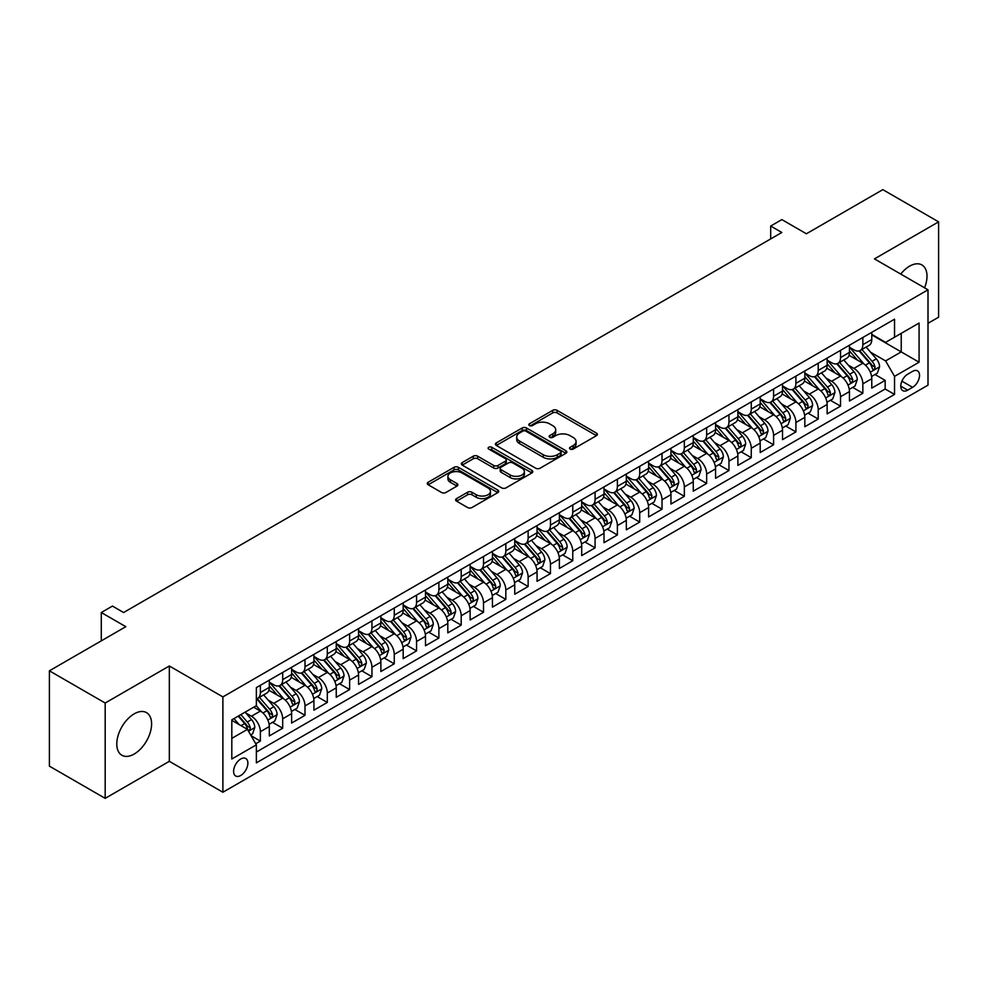 <?xml version="1.0" encoding="UTF-8"?>
<svg xmlns="http://www.w3.org/2000/svg" width="988" height="988" viewBox="0 0 988 988"><rect width="100%" height="100%" fill="white"/><g stroke="black" fill="none" stroke-linecap="round" stroke-linejoin="round"><path stroke-width="1.48" d="M570.15 449.071A2.174 1.247 0 0 0 573.213 449.071L596.493 435.646A3.1 1.791 0 0 0 597.394 434.374A3.1 1.791 0 0 0 596.493 433.115L557.071 410.353A3.1 1.791 0 0 0 552.687 410.353L529.42 423.79A2.174 1.247 0 0 0 528.778 424.667A2.174 1.247 0 0 0 529.42 425.556A2.174 1.247 0 0 0 532.483 425.556L535.496 423.815A9.917 5.718 0 0 1 549.513 423.815L552.798 425.717A9.917 5.718 0 0 1 555.701 429.755A9.917 5.718 0 0 1 552.798 433.806L549.785 435.547A2.174 1.247 0 0 0 549.143 436.437A2.174 1.247 0 0 0 549.785 437.314A2.174 1.247 0 0 0 552.848 437.314L555.861 435.572A9.917 5.718 0 0 1 569.878 435.572L573.164 437.474A9.917 5.718 0 0 1 576.066 441.525A9.917 5.718 0 0 1 573.164 445.563L570.15 447.305A2.174 1.247 0 0 0 569.52 448.194A2.174 1.247 0 0 0 570.15 449.071L570.15 447.305M134.195 754.042A24.614 14.215 120 0 0 150.275 732.343A24.614 14.215 120 0 0 146.496 712.62A24.614 14.215 120 0 0 134.195 713.842A24.614 14.215 120 0 0 118.115 735.529A24.614 14.215 120 0 0 121.882 755.252A24.614 14.215 120 0 0 134.195 754.042M924.583 287.829A24.614 14.215 120 0 0 921.903 264.945A24.614 14.215 120 0 0 909.59 266.167A24.614 14.215 120 0 0 900.747 274.071M240.739 775.481A10.102 5.829 120 0 0 247.333 766.589A10.102 5.829 120 0 0 245.79 758.5A10.102 5.829 120 0 0 240.739 758.994A10.102 5.829 120 0 0 234.144 767.898A10.102 5.829 120 0 0 235.687 775.988A10.102 5.829 120 0 0 240.739 775.481M456.53 498.619A3.1 1.791 0 0 0 455.629 499.879A3.1 1.791 0 0 0 456.53 501.138L467.596 507.523A3.1 1.791 0 0 0 471.98 507.523L497.816 492.604A3.1 1.791 0 0 0 498.73 491.345A3.1 1.791 0 0 0 497.816 490.073L458.395 467.312A3.1 1.791 0 0 0 454.011 467.312L428.175 482.243A3.1 1.791 0 0 0 427.261 483.503A3.1 1.791 0 0 0 428.175 484.762L441.525 492.481A3.1 1.791 0 0 0 445.909 492.481L456.975 486.096A3.1 1.791 0 0 0 457.876 484.836A3.1 1.791 0 0 0 456.975 483.564L450.343 479.736A8.287 4.779 0 0 1 447.922 476.364A8.287 4.779 0 0 1 453.035 471.943A8.287 4.779 0 0 1 462.063 472.98L488.023 487.961A8.287 4.779 0 0 1 490.443 491.345A8.287 4.779 0 0 1 485.33 495.766A8.287 4.779 0 0 1 476.302 494.729L471.98 492.234A3.1 1.791 0 0 0 467.596 492.234L456.53 498.619L456.53 501.138M928.004 323.311L938.6 317.185L938.6 221.855L882.815 189.647L806.393 233.773L781.841 219.595L770.689 226.042L781.841 232.476L123.599 612.523L112.434 606.076L101.282 612.523L101.282 640.866M105.185 703.024L105.185 798.353L169.331 761.316L169.331 665.986L105.185 703.024L49.4 670.815L125.822 626.688L101.282 612.523M169.331 665.986L222.893 696.898L928.004 289.805L928.004 385.147L222.893 792.24L222.893 696.898M938.6 221.855L874.454 258.893L928.004 289.805M535.706 468.201A3.1 1.791 0 0 0 540.09 468.201L565.939 453.282A3.1 1.791 0 0 0 566.84 452.01A3.1 1.791 0 0 0 565.939 450.75L526.518 427.989A3.1 1.791 0 0 0 522.133 427.989L496.285 442.908A3.1 1.791 0 0 0 495.383 444.18A3.1 1.791 0 0 0 496.285 445.44L535.706 468.201M489.591 449.54A2.174 1.247 0 0 1 491.802 449.849L531.84 472.968L506.029 487.862A3.1 1.791 0 0 1 501.657 487.862L462.223 465.101L462.223 462.569A3.1 1.791 0 0 0 461.322 463.841A3.1 1.791 0 0 0 462.223 465.101M462.223 462.569L473.289 456.184A3.1 1.791 0 0 1 477.673 456.184L493.654 465.422A3.1 1.791 0 0 0 498.038 465.422L505.374 461.186A3.1 1.791 0 0 0 506.288 459.914A3.1 1.791 0 0 0 505.374 458.654L488.727 449.046A2.174 1.247 0 0 1 488.097 448.157A2.174 1.247 0 0 1 489.431 447.008A2.174 1.247 0 0 1 491.802 447.28L531.877 470.411A3.1 1.791 0 0 1 532.791 471.684A3.1 1.791 0 0 1 531.877 472.943L531.877 470.411M105.185 798.353L49.4 766.145L49.4 670.815M255.744 743.766L260.375 741.086L251.113 735.739M245.851 712.99L251.446 716.226A12.622 7.287 60 0 1 260.375 731.688L269.304 726.538L269.304 735.937L282.692 728.205L272.54 722.351M268.156 700.109L273.762 703.345A12.622 7.287 60 0 1 282.692 718.807L291.621 713.645L291.621 723.055L305.008 715.324L294.856 709.458M290.472 687.228L296.079 690.464A12.622 7.287 60 0 1 305.008 705.926L313.925 700.764L313.925 710.174L327.312 702.443L317.16 696.577M312.788 674.347L318.395 677.583A12.622 7.287 60 0 1 327.312 693.033L336.241 687.883L336.241 697.293L349.629 689.562L339.477 683.696M335.105 661.466L340.699 664.702A12.622 7.287 60 0 1 349.629 680.152L358.558 675.002L358.558 684.412L371.945 676.681L361.793 670.815M357.421 648.573L363.016 651.808A12.622 7.287 60 0 1 371.945 667.27L380.874 662.121L380.874 671.519L394.261 663.8L384.11 657.934M379.725 635.692L385.332 638.927A12.622 7.287 60 0 1 394.261 654.389L403.178 649.24L403.178 658.638L416.566 650.907L406.414 645.053M402.042 622.811L407.649 626.046A12.622 7.287 60 0 1 416.566 641.508L425.495 636.358L425.495 645.757L438.882 638.026L428.73 632.172M424.358 609.929L429.965 613.165A12.622 7.287 60 0 1 438.882 628.627L447.811 623.477L447.811 632.876L461.198 625.145L451.047 619.278M446.675 597.048L452.269 600.284A12.622 7.287 60 0 1 461.198 615.746L470.127 610.584L470.127 619.995L483.515 612.264L473.363 606.397M468.979 584.167L474.586 587.403A12.622 7.287 60 0 1 483.515 602.853L492.444 597.703L492.444 607.114L505.831 599.383L495.68 593.516M491.295 571.286L496.902 574.522A12.622 7.287 60 0 1 505.831 589.972L514.748 584.822L514.748 594.233L528.135 586.501L517.984 580.635M513.612 558.405L519.219 561.629A12.622 7.287 60 0 1 528.135 577.091L537.064 571.941L537.064 581.339L550.452 573.62L540.3 567.754M535.928 545.512L541.523 548.748A12.622 7.287 60 0 1 550.452 564.21L559.381 559.06L559.381 568.458L572.768 560.727L562.617 554.873M558.245 532.631L563.839 535.866A12.622 7.287 60 0 1 572.768 551.329L581.697 546.179L581.697 555.577L595.085 547.846L584.933 541.992M580.549 519.75L586.156 522.985A12.622 7.287 60 0 1 595.085 538.448L604.001 533.298L604.001 542.696L617.389 534.965L607.237 529.111M602.865 506.869L608.472 510.104A12.622 7.287 60 0 1 617.389 525.567L626.318 520.404L626.318 529.815L639.705 522.084L629.554 516.218M625.182 493.988L630.789 497.223A12.622 7.287 60 0 1 639.705 512.686L648.634 507.523L648.634 516.934L662.022 509.203L651.87 503.337M647.498 481.107L653.093 484.342A12.622 7.287 60 0 1 662.022 499.792L670.951 494.642L670.951 504.053L684.338 496.322L674.187 490.456M669.802 468.226L675.409 471.461A12.622 7.287 60 0 1 684.338 486.911L693.267 481.761L693.267 491.172L706.655 483.441L696.491 477.575M692.119 455.332L697.726 458.568A12.622 7.287 60 0 1 706.655 474.03L715.571 468.88L715.571 478.278L728.959 470.56L718.807 464.693M714.435 442.451L720.042 445.687A12.622 7.287 60 0 1 728.959 461.149L737.888 455.999L737.888 465.397L751.275 457.666L741.124 451.812M736.752 429.57L742.346 432.806A12.622 7.287 60 0 1 751.275 448.268L760.204 443.118L760.204 452.516L773.592 444.785L763.44 438.931M759.068 416.689L764.663 419.925A12.622 7.287 60 0 1 773.592 435.387L782.521 430.237L782.521 439.635L795.908 431.904L785.756 426.05M781.372 403.808L786.979 407.044A12.622 7.287 60 0 1 795.908 422.506L804.825 417.344L804.825 426.754L818.212 419.023L808.061 413.157M803.689 390.927L809.296 394.163A12.622 7.287 60 0 1 818.212 409.625L827.141 404.463L827.141 413.873L840.529 406.142L830.377 400.276M826.005 378.046L831.612 381.282A12.622 7.287 60 0 1 840.529 396.731L849.458 391.581L849.458 400.992L862.845 393.261L862.845 383.85A12.622 7.287 -120 0 0 853.916 368.388L848.322 365.165M852.693 387.395L862.845 393.261M269.304 726.538A12.622 7.287 -120 0 0 260.375 711.076L253.681 707.21M291.621 713.645A12.622 7.287 -120 0 0 282.692 698.195L268.884 690.229M313.925 700.764A12.622 7.287 -120 0 0 305.008 685.314L291.201 677.336M336.241 687.883A12.622 7.287 -120 0 0 327.312 672.42L313.517 664.455M358.558 675.002A12.622 7.287 -120 0 0 349.629 659.539L335.834 651.574M380.874 662.121A12.622 7.287 -120 0 0 371.945 646.658L358.15 638.693M403.178 649.24A12.622 7.287 -120 0 0 394.261 633.777L380.454 625.812M425.495 636.358A12.622 7.287 -120 0 0 416.566 620.896L402.771 612.931M447.811 623.477A12.622 7.287 -120 0 0 438.882 608.015L425.087 600.049M470.127 610.584A12.622 7.287 -120 0 0 461.198 595.134L447.403 587.156M492.444 597.703A12.622 7.287 -120 0 0 483.515 582.241L469.708 574.275M514.748 584.822A12.622 7.287 -120 0 0 505.831 569.36L492.024 561.394M537.064 571.941A12.622 7.287 -120 0 0 528.135 556.479L514.34 548.513M559.381 559.06A12.622 7.287 -120 0 0 550.452 543.598L536.657 535.632M581.697 546.179A12.622 7.287 -120 0 0 572.768 530.717L558.973 522.751M604.001 533.298A12.622 7.287 -120 0 0 595.085 517.836L581.277 509.87M626.318 520.404A12.622 7.287 -120 0 0 617.389 504.954L603.594 496.989M648.634 507.523A12.622 7.287 -120 0 0 639.705 492.073L625.91 484.095M670.951 494.642A12.622 7.287 -120 0 0 662.022 479.18L648.227 471.214M693.267 481.761A12.622 7.287 -120 0 0 684.338 466.299L670.531 458.333M715.571 468.88A12.622 7.287 -120 0 0 706.655 453.418L692.847 445.452M737.888 455.999A12.622 7.287 -120 0 0 728.959 440.537L715.164 432.571M760.204 443.118A12.622 7.287 -120 0 0 751.275 427.656L737.48 419.69M782.521 430.237A12.622 7.287 -120 0 0 773.592 414.775L759.797 406.809M804.825 417.344A12.622 7.287 -120 0 0 795.908 401.894L782.101 393.928M827.141 404.463A12.622 7.287 -120 0 0 818.212 389L804.417 381.035M849.458 391.581A12.622 7.287 -120 0 0 840.529 376.119L826.734 368.154M912.603 371.352L907.7 374.193A9.781 5.644 120 0 0 901.303 382.813A9.781 5.644 120 0 0 902.81 390.655A9.781 5.644 120 0 0 907.7 390.161L912.603 387.333A9.781 5.644 120 0 0 919.001 378.713A9.781 5.644 120 0 0 917.494 370.871A9.781 5.644 120 0 0 912.603 371.352M231.81 738.382L247.432 729.366L256.361 744.829L256.361 762.86L894.535 394.422L894.535 376.379L885.606 360.916L870.626 352.271M256.361 744.829L231.81 758.994L231.81 719.832L256.361 705.667L256.361 687.623L894.535 319.186L894.535 337.217L919.075 323.051L919.075 362.213L894.535 376.379M269.304 682.214L273.762 684.795A12.622 7.287 60 0 0 280.073 685.413L289.002 680.263A12.622 7.287 -120 0 0 291.621 674.483L291.621 667.27M291.621 669.333L296.079 671.914A12.622 7.287 60 0 0 302.39 672.532L311.319 667.382A12.622 7.287 -120 0 0 313.925 661.602L313.925 654.389M313.925 656.452L318.395 659.033A12.622 7.287 60 0 0 324.706 659.651L333.623 654.501A12.622 7.287 -120 0 0 336.241 648.721L336.241 641.508M336.241 643.571L340.699 646.14A12.622 7.287 60 0 0 347.01 646.77L355.939 641.62A12.622 7.287 -120 0 0 358.558 635.84L358.558 628.627M358.558 630.69L363.016 633.259A12.622 7.287 60 0 0 369.327 633.888L378.256 628.739A12.622 7.287 -120 0 0 380.874 622.959L380.874 615.746M380.874 617.796L385.332 620.378A12.622 7.287 60 0 0 391.643 621.007L400.572 615.845A12.622 7.287 -120 0 0 403.178 610.078L403.178 602.853M403.178 604.915L407.649 607.496A12.622 7.287 60 0 0 413.96 608.126L422.889 602.964A12.622 7.287 -120 0 0 425.495 597.184L425.495 589.972M425.495 592.034L429.965 594.615A12.622 7.287 60 0 0 436.276 595.233L445.193 590.083A12.622 7.287 -120 0 0 447.811 584.303L447.811 577.091M447.811 579.153L452.269 581.734A12.622 7.287 60 0 0 458.58 582.352L467.509 577.202A12.622 7.287 -120 0 0 470.127 571.422L470.127 564.21M470.127 566.272L474.586 568.853A12.622 7.287 60 0 0 480.897 569.471L489.826 564.321A12.622 7.287 -120 0 0 492.444 558.541L492.444 551.329M492.444 553.391L496.902 555.96A12.622 7.287 60 0 0 503.213 556.59L512.142 551.44A12.622 7.287 -120 0 0 514.748 545.66L514.748 538.448M514.748 540.51L519.219 543.079A12.622 7.287 60 0 0 525.53 543.709L534.446 538.559A12.622 7.287 -120 0 0 537.064 532.779L537.064 525.567M537.064 527.629L541.523 530.198A12.622 7.287 60 0 0 547.834 530.828L556.763 525.678A12.622 7.287 -120 0 0 559.381 519.898L559.381 512.673M559.381 514.736L563.839 517.317A12.622 7.287 60 0 0 570.15 517.947L579.079 512.784A12.622 7.287 -120 0 0 581.697 507.017L581.697 499.792M581.697 501.855L586.156 504.436A12.622 7.287 60 0 0 592.467 505.066L601.396 499.903A12.622 7.287 -120 0 0 604.001 494.124L604.001 486.911M604.001 488.974L608.472 491.555A12.622 7.287 60 0 0 614.783 492.172L623.7 487.022A12.622 7.287 -120 0 0 626.318 481.242L626.318 474.03M626.318 476.093L630.789 478.674A12.622 7.287 60 0 0 637.099 479.291L646.016 474.141A12.622 7.287 -120 0 0 648.634 468.361L648.634 461.149M648.634 463.211L653.093 465.793A12.622 7.287 60 0 0 659.404 466.41L668.333 461.26A12.622 7.287 -120 0 0 670.951 455.48L670.951 448.268M670.951 450.33L675.409 452.899A12.622 7.287 60 0 0 681.72 453.529L690.649 448.379A12.622 7.287 -120 0 0 693.267 442.599L693.267 435.387M693.267 437.449L697.726 440.018A12.622 7.287 60 0 0 704.036 440.648L712.966 435.498A12.622 7.287 -120 0 0 715.571 429.718L715.571 422.506M715.571 424.568L720.042 427.137A12.622 7.287 60 0 0 726.353 427.767L735.27 422.605A12.622 7.287 -120 0 0 737.888 416.837L737.888 409.612M737.888 411.675L742.346 414.256A12.622 7.287 60 0 0 748.657 414.886L757.586 409.724A12.622 7.287 -120 0 0 760.204 403.944L760.204 396.731M760.204 398.794L764.663 401.375A12.622 7.287 60 0 0 770.973 401.993L779.903 396.843A12.622 7.287 -120 0 0 782.521 391.063L782.521 383.85M782.521 385.913L786.979 388.494A12.622 7.287 60 0 0 793.29 389.111L802.219 383.962A12.622 7.287 -120 0 0 804.825 378.182L804.825 370.969M804.825 373.032L809.296 375.613A12.622 7.287 60 0 0 815.606 376.23L824.523 371.08A12.622 7.287 -120 0 0 827.141 365.301L827.141 358.088M827.141 360.151L831.612 362.72A12.622 7.287 60 0 0 837.923 363.349L846.84 358.199A12.622 7.287 -120 0 0 849.458 352.42L849.458 345.207M256.361 752.041L885.162 389.013L885.162 380.38L871.774 388.099L871.774 378.7A12.622 7.287 -120 0 0 862.845 363.238L849.05 355.272M849.458 347.27L853.916 349.838A12.622 7.287 -120 0 0 860.227 350.468A12.622 7.287 -120 0 0 862.845 344.689L862.845 337.476M860.227 350.468L869.156 345.318A12.622 7.287 -120 0 0 871.774 339.539L871.774 332.326M260.375 685.302L260.375 692.526A12.622 7.287 60 0 1 257.757 698.306A12.622 7.287 60 0 1 256.361 698.812M257.757 698.306L266.686 693.144A12.622 7.287 -120 0 0 269.304 687.364L269.304 680.152M282.692 672.42L282.692 679.645A12.622 7.287 60 0 1 280.073 685.413M305.008 659.539L305.008 666.752A12.622 7.287 60 0 1 302.39 672.532M327.312 646.658L327.312 653.871A12.622 7.287 60 0 1 324.706 659.651M349.629 633.777L349.629 640.99A12.622 7.287 60 0 1 347.01 646.77M371.945 620.896L371.945 628.109A12.622 7.287 60 0 1 369.327 633.888M394.261 608.015L394.261 615.228A12.622 7.287 60 0 1 391.643 621.007M416.566 595.134L416.566 602.347A12.622 7.287 60 0 1 413.96 608.126M438.882 582.241L438.882 589.466A12.622 7.287 60 0 1 436.276 595.233M461.198 569.36L461.198 576.572A12.622 7.287 60 0 1 458.58 582.352M483.515 556.479L483.515 563.691A12.622 7.287 60 0 1 480.897 569.471M505.831 543.598L505.831 550.81A12.622 7.287 60 0 1 503.213 556.59M528.135 530.717L528.135 537.929A12.622 7.287 60 0 1 525.53 543.709M550.452 517.836L550.452 525.048A12.622 7.287 60 0 1 547.834 530.828M572.768 504.954L572.768 512.167A12.622 7.287 60 0 1 570.15 517.947M595.085 492.061L595.085 499.286A12.622 7.287 60 0 1 592.467 505.066M617.389 479.18L617.389 486.405A12.622 7.287 60 0 1 614.783 492.172M639.705 466.299L639.705 473.511A12.622 7.287 60 0 1 637.099 479.291M662.022 453.418L662.022 460.63A12.622 7.287 60 0 1 659.404 466.41M684.338 440.537L684.338 447.749A12.622 7.287 60 0 1 681.72 453.529M706.655 427.656L706.655 434.868A12.622 7.287 60 0 1 704.036 440.648M728.959 414.775L728.959 421.987A12.622 7.287 60 0 1 726.353 427.767M751.275 401.894L751.275 409.106A12.622 7.287 60 0 1 748.657 414.886M773.592 389L773.592 396.225A12.622 7.287 60 0 1 770.973 401.993M795.908 376.119L795.908 383.332A12.622 7.287 60 0 1 793.29 389.111M818.212 363.238L818.212 370.451A12.622 7.287 60 0 1 815.606 376.23M840.529 350.357L840.529 357.57A12.622 7.287 60 0 1 837.923 363.349M840.529 396.731L840.529 406.142M818.212 409.625L818.212 419.023M795.908 422.506L795.908 431.904M773.592 435.387L773.592 444.785M751.275 448.268L751.275 457.666M728.959 461.149L728.959 470.56M706.655 474.03L706.655 483.441M684.338 486.911L684.338 496.322M662.022 499.792L662.022 509.203M639.705 512.686L639.705 522.084M617.389 525.567L617.389 534.965M595.085 538.448L595.085 547.846M572.768 551.329L572.768 560.727M550.452 564.21L550.452 573.62M528.135 577.091L528.135 586.501M505.831 589.972L505.831 599.383M483.515 602.853L483.515 612.264M461.198 615.746L461.198 625.145M438.882 628.627L438.882 638.026M416.566 641.508L416.566 650.907M394.261 654.389L394.261 663.8M371.945 667.27L371.945 676.681M349.629 680.152L349.629 689.562M327.312 693.033L327.312 702.443M305.008 705.926L305.008 715.324M282.692 718.807L282.692 728.205M260.375 731.688L260.375 741.086M247.432 729.366L231.81 720.351M885.606 360.916L901.229 351.901L901.229 333.351L919.075 323.051M871.774 334.895L919.075 362.213M871.774 334.389L885.606 342.367L894.535 337.217M169.331 761.316L222.893 792.24M770.689 226.042L770.689 238.923M875.01 374.514L885.162 380.38M885.162 389.013L894.535 394.422M571.015 449.379L573.164 448.144A9.917 5.718 0 0 0 576.066 444.094L576.066 441.525M555.701 429.755L555.701 432.336A9.917 5.718 0 0 1 552.798 436.387L550.649 437.622M596.443 435.659L557.071 412.922A3.1 1.791 0 0 0 552.687 412.922L530.284 425.865M565.889 453.307L526.518 430.57A3.1 1.791 0 0 0 522.133 430.57L496.322 445.465M560.455 452.899A2.174 1.247 0 0 0 561.098 452.01A2.174 1.247 0 0 0 560.455 451.133L525.851 431.151A2.174 1.247 0 0 0 522.788 431.151L519.614 432.991A9.917 5.718 0 0 0 516.712 437.029A9.917 5.718 0 0 0 519.614 441.08L543.264 454.739A9.917 5.718 0 0 0 557.281 454.739L560.455 452.899L560.455 455.48A2.174 1.247 0 0 0 561.098 454.591L561.098 452.01M516.712 437.029L516.712 439.611A9.917 5.718 0 0 0 519.614 443.649L519.614 441.08M560.455 455.48L557.281 457.308A9.917 5.718 0 0 1 543.264 457.308L519.614 443.649M462.273 465.126L473.289 458.765L473.289 456.184M506.288 459.914L506.288 462.495A3.1 1.791 0 0 1 505.374 463.755L498.038 467.991A3.1 1.791 0 0 1 493.654 467.991L477.673 458.765A3.1 1.791 0 0 0 473.289 458.765M510.253 474.993A8.287 4.779 0 0 0 519.28 476.031A8.287 4.779 0 0 0 524.393 471.622A8.287 4.779 0 0 0 521.973 468.238L512.821 462.952A3.1 1.791 0 0 0 508.437 462.952L501.101 467.188A3.1 1.791 0 0 0 500.2 468.46A3.1 1.791 0 0 0 501.101 469.72L510.253 474.993L510.253 477.575A8.287 4.779 0 0 0 519.28 478.612A8.287 4.779 0 0 0 524.393 474.191L524.393 471.622M500.2 468.46L500.2 471.029A3.1 1.791 0 0 0 501.101 472.301L501.101 469.72M510.253 477.575L501.101 472.301M490.443 491.345L490.443 493.914A8.287 4.779 0 0 1 485.33 498.335A8.287 4.779 0 0 1 476.302 497.297L471.98 494.803A3.1 1.791 0 0 0 467.596 494.803L456.579 501.163M447.922 476.364L447.922 478.933A8.287 4.779 0 0 0 450.343 482.317L450.343 479.736M456.975 483.564L456.975 486.096L450.343 482.317M497.779 492.629L458.395 469.893A3.1 1.791 0 0 0 454.011 469.893L428.212 484.787M871.589 376.49L877.344 373.155L879.579 366.721A8.361 4.829 -120 0 0 876.319 358.866L866.13 347.06M864.08 364.053L851.989 350.061A24.144 13.943 -120 0 0 849.458 347.406M857.448 360.126L850.693 352.296A20.044 11.572 -120 0 0 849.458 350.95M859.091 350.925L869.403 362.855A8.361 4.829 60 0 1 872.392 368.623C873.639 370.302 874.541 369.784 875.059 367.079A8.361 4.829 -120 0 0 872.083 361.312L861.894 349.505M859.696 350.728L870.786 363.559A4.261 2.458 60 0 1 871.848 365.227L875.059 367.079M872.392 368.623L872.997 369.611M849.272 389.371L855.04 386.049L857.263 379.602A8.361 4.829 -120 0 0 854.015 371.747L843.814 359.941M841.776 376.934L829.685 362.942A24.144 13.943 -120 0 0 827.141 360.287M835.144 373.007L828.376 365.177A20.044 11.572 -120 0 0 827.141 363.831M836.774 363.806L847.087 375.749A8.361 4.829 60 0 1 850.075 381.504C851.335 383.183 852.224 382.665 852.755 379.96A8.361 4.829 -120 0 0 849.766 374.193L839.578 362.398M837.392 363.609L848.47 376.44A4.261 2.458 60 0 1 849.544 378.108L852.755 379.96M850.075 381.504L850.68 382.492M826.956 402.252L832.723 398.93L834.946 392.483A8.361 4.829 -120 0 0 831.698 384.628L821.497 372.834M819.46 389.828L807.369 375.823A24.144 13.943 -120 0 0 804.825 373.168M812.828 385.888L806.06 378.058A20.044 11.572 -120 0 0 804.825 376.712M814.47 376.687L824.782 388.63A8.361 4.829 60 0 1 827.759 394.385C829.018 396.065 829.908 395.558 830.439 392.841A8.361 4.829 -120 0 0 827.45 387.086L817.261 375.279M815.075 376.49L826.153 389.321A4.261 2.458 60 0 1 827.228 390.989L830.439 392.841M827.759 394.385L828.364 395.373M804.64 415.133L810.407 411.811L812.642 405.364A8.361 4.829 -120 0 0 809.382 397.509L799.181 385.715M797.143 402.709L785.052 388.704A24.144 13.943 -120 0 0 782.521 386.049M790.511 398.781L783.756 390.952A20.044 11.572 -120 0 0 782.521 389.605M792.154 389.568L802.466 401.511A8.361 4.829 60 0 1 805.442 407.266C806.702 408.946 807.591 408.439 808.122 405.722A8.361 4.829 -120 0 0 805.146 399.967L794.945 388.161M792.759 389.371L803.837 402.202A4.261 2.458 60 0 1 804.911 403.87L808.122 405.722M805.442 407.266L806.06 408.266M782.323 428.026L788.091 424.692L790.326 418.245A8.361 4.829 -120 0 0 787.066 410.403L776.877 398.596M774.827 415.59L762.736 401.585A24.144 13.943 -120 0 0 760.204 398.93M768.195 411.663L761.439 403.833A20.044 11.572 -120 0 0 760.204 402.486M769.837 402.449L780.15 414.392A8.361 4.829 60 0 1 783.138 420.147C784.386 421.839 785.287 421.32 785.806 418.603A8.361 4.829 -120 0 0 782.829 412.848L772.628 401.042M770.442 402.252L781.52 415.084A4.261 2.458 60 0 1 782.595 416.751L785.806 418.603M783.138 420.147L783.743 421.147M760.019 440.907L765.786 437.573L768.009 431.126A8.361 4.829 -120 0 0 764.749 423.284L754.56 411.477M752.523 428.471L740.432 414.466A24.144 13.943 -120 0 0 737.888 411.823M745.891 424.544L739.123 416.714A20.044 11.572 -120 0 0 737.888 415.368M747.521 415.331L757.833 427.273A8.361 4.829 60 0 1 760.822 433.04C762.081 434.72 762.971 434.201 763.502 431.484A8.361 4.829 -120 0 0 760.513 425.729L750.324 413.923M748.126 415.145L759.216 427.965A4.261 2.458 60 0 1 760.291 429.632L763.502 431.484M760.822 433.04L761.427 434.028M737.703 453.788L743.47 450.454L745.693 444.02A8.361 4.829 -120 0 0 742.445 436.165L732.244 424.358M730.206 441.352L718.115 427.359A24.144 13.943 -120 0 0 715.571 424.704M723.574 437.425L716.806 429.595A20.044 11.572 -120 0 0 715.571 428.249M725.217 428.212L735.529 440.154A8.361 4.829 60 0 1 738.505 445.921C739.765 447.601 740.654 447.082 741.185 444.365A8.361 4.829 -120 0 0 738.197 438.61L728.008 426.804M725.822 428.026L736.9 440.846A4.261 2.458 60 0 1 737.974 442.513L741.185 444.365M738.505 445.921L739.11 446.909M715.386 466.669L721.154 463.335L723.389 456.901A8.361 4.829 -120 0 0 720.129 449.046L709.927 437.239M707.89 454.233L695.799 440.24A24.144 13.943 -120 0 0 693.267 437.585M701.258 450.306L694.49 442.476A20.044 11.572 -120 0 0 693.267 441.13M702.9 441.105L713.213 453.035A8.361 4.829 60 0 1 716.189 458.803C717.449 460.482 718.338 459.963 718.869 457.259A8.361 4.829 -120 0 0 715.892 451.491L705.691 439.685M703.505 440.907L714.583 453.739A4.261 2.458 60 0 1 715.658 455.406L718.869 457.259M716.189 458.803L716.794 459.791M693.07 479.551L698.837 476.228L701.072 469.782A8.361 4.829 -120 0 0 697.812 461.927L687.623 450.12M685.573 467.114L673.483 453.122A24.144 13.943 -120 0 0 670.951 450.466M678.941 463.187L672.186 455.357A20.044 11.572 -120 0 0 670.951 454.011M680.584 453.986L690.896 465.916A8.361 4.829 60 0 1 693.872 471.684C695.132 473.363 696.021 472.844 696.552 470.14A8.361 4.829 -120 0 0 693.576 464.372L683.375 452.578M681.189 453.788L692.267 466.62A4.261 2.458 60 0 1 693.341 468.287L696.552 470.14M693.872 471.684L694.49 472.672M670.766 492.432L676.521 489.109L678.756 482.663A8.361 4.829 -120 0 0 675.496 474.808L665.307 463.002M663.257 479.995L651.166 466.003A24.144 13.943 -120 0 0 648.634 463.347M656.637 476.068L649.869 468.238A20.044 11.572 -120 0 0 648.634 466.892M658.267 466.867L668.58 478.81A8.361 4.829 60 0 1 671.568 484.565C672.816 486.244 673.717 485.738 674.236 483.021A8.361 4.829 -120 0 0 671.26 477.253L661.071 465.459M658.873 466.669L669.963 479.501A4.261 2.458 60 0 1 671.025 481.168L674.236 483.021M671.568 484.565L672.173 485.553M648.449 505.313L654.217 501.99L656.44 495.544A8.361 4.829 -120 0 0 653.192 487.689L642.99 475.895M640.953 492.889L628.862 478.884A24.144 13.943 -120 0 0 626.318 476.228M634.321 488.961L627.553 481.131A20.044 11.572 -120 0 0 626.318 479.785M635.951 479.748L646.263 491.691A8.361 4.829 60 0 1 649.252 497.446C650.512 499.125 651.401 498.619 651.932 495.902A8.361 4.829 -120 0 0 648.943 490.147L638.754 478.34M636.568 479.551L647.646 492.382A4.261 2.458 60 0 1 648.721 494.049L651.932 495.902M649.252 497.446L649.857 498.434M626.133 518.194L631.9 514.871L634.123 508.425A8.361 4.829 -120 0 0 630.875 500.583L620.674 488.776M618.636 505.77L606.546 491.765A24.144 13.943 -120 0 0 604.001 489.109M612.004 501.842L605.236 494.012A20.044 11.572 -120 0 0 604.001 492.666M613.647 492.629L623.959 504.572A8.361 4.829 60 0 1 626.935 510.327C628.195 512.006 629.084 511.5 629.615 508.783A8.361 4.829 -120 0 0 626.639 503.028L616.438 491.221M614.252 492.432L625.33 505.263A4.261 2.458 60 0 1 626.404 506.93L629.615 508.783M626.935 510.327L627.541 511.327M603.816 531.087L609.584 527.753L611.819 521.306A8.361 4.829 -120 0 0 608.559 513.464L598.37 501.657M596.32 518.651L584.229 504.646A24.144 13.943 -120 0 0 581.697 501.99M589.688 514.723L582.932 506.893A20.044 11.572 -120 0 0 581.697 505.547M591.33 505.51L601.643 517.453A8.361 4.829 60 0 1 604.619 523.208C605.879 524.9 606.768 524.381 607.299 521.664A8.361 4.829 -120 0 0 604.323 515.909L594.121 504.102M591.936 505.313L603.013 518.144A4.261 2.458 60 0 1 604.088 519.812L607.299 521.664M604.619 523.208L605.236 524.208M581.5 543.968L587.267 540.634L589.503 534.199A8.361 4.829 -120 0 0 586.242 526.345L576.053 514.538M574.003 531.532L561.913 517.539A24.144 13.943 -120 0 0 559.381 514.884M567.371 527.604L560.616 519.774A20.044 11.572 -120 0 0 559.381 518.428M569.014 518.391L579.326 530.334A8.361 4.829 60 0 1 582.315 536.101C583.562 537.781 584.464 537.262 584.982 534.545A8.361 4.829 -120 0 0 582.006 528.79L571.805 516.983M569.619 518.206L580.697 531.025A4.261 2.458 60 0 1 581.771 532.693L584.982 534.545M582.315 536.101L582.92 537.089M559.196 556.849L564.963 553.515L567.186 547.08A8.361 4.829 -120 0 0 563.926 539.226L553.737 527.419M551.699 544.413L539.609 530.42A24.144 13.943 -120 0 0 537.064 527.765M545.067 540.485L538.299 532.656A20.044 11.572 -120 0 0 537.064 531.309M546.697 531.285L557.01 543.215A8.361 4.829 60 0 1 559.998 548.982C561.258 550.662 562.147 550.143 562.678 547.438A8.361 4.829 -120 0 0 559.69 541.671L549.501 529.864M547.303 531.087L558.393 543.919A4.261 2.458 60 0 1 559.467 545.574L562.678 547.438M559.998 548.982L560.604 549.97M536.879 569.73L542.647 566.396L544.87 559.961A8.361 4.829 -120 0 0 541.622 552.107L531.421 540.3M529.383 557.294L517.292 543.301A24.144 13.943 -120 0 0 514.748 540.646M522.751 553.366L515.983 545.537A20.044 11.572 -120 0 0 514.748 544.19M524.393 544.166L534.706 556.096A8.361 4.829 60 0 1 537.682 561.863C538.942 563.543 539.831 563.024 540.362 560.32A8.361 4.829 -120 0 0 537.373 554.552L527.184 542.745M524.999 543.968L536.076 556.8A4.261 2.458 60 0 1 537.151 558.467L540.362 560.32M537.682 561.863L538.287 562.851M514.563 582.611L520.33 579.289L522.566 572.842A8.361 4.829 -120 0 0 519.305 564.988L509.104 553.181M507.066 570.175L494.976 556.182A24.144 13.943 -120 0 0 492.444 553.527M500.434 566.248L493.667 558.418A20.044 11.572 -120 0 0 492.444 557.071M502.077 557.047L512.389 568.989A8.361 4.829 60 0 1 515.366 574.744C516.625 576.424 517.514 575.905 518.045 573.201A8.361 4.829 -120 0 0 515.069 567.433L504.868 555.639M502.682 556.849L513.76 569.681A4.261 2.458 60 0 1 514.834 571.348L518.045 573.201M515.366 574.744L515.971 575.732M492.246 595.492L498.014 592.17L500.249 585.723A8.361 4.829 -120 0 0 496.989 577.869L486.8 566.075M484.75 583.068L472.659 569.063A24.144 13.943 -120 0 0 470.127 566.408M478.118 579.129L471.362 571.299A20.044 11.572 -120 0 0 470.127 569.953M479.76 569.928L490.073 581.87A8.361 4.829 60 0 1 493.049 587.625C494.309 589.305 495.198 588.799 495.729 586.082A8.361 4.829 -120 0 0 492.753 580.327L482.552 568.52M480.366 569.73L491.444 582.562A4.261 2.458 60 0 1 492.518 584.229L495.729 586.082M493.049 587.625L493.667 588.613M469.942 608.373L475.697 605.051L477.933 598.605A8.361 4.829 -120 0 0 474.672 590.75L464.484 578.956M462.433 595.949L450.343 581.944A24.144 13.943 -120 0 0 447.811 579.289M455.814 592.022L449.046 584.192A20.044 11.572 -120 0 0 447.811 582.846M457.444 582.809L467.756 594.751A8.361 4.829 60 0 1 470.745 600.506C471.992 602.186 472.894 601.68 473.413 598.963A8.361 4.829 -120 0 0 470.436 593.208L460.247 581.401M458.049 582.611L469.139 595.443A4.261 2.458 60 0 1 470.214 597.11L473.413 598.963M470.745 600.506L471.35 601.507M447.626 621.267L453.393 617.932L455.616 611.486A8.361 4.829 -120 0 0 452.368 603.643L442.167 591.837M440.129 608.83L428.039 594.825A24.144 13.943 -120 0 0 425.495 592.17M433.497 604.903L426.73 597.073A20.044 11.572 -120 0 0 425.495 595.727M435.14 595.69L445.44 607.632A8.361 4.829 60 0 1 448.429 613.387C449.688 615.079 450.577 614.561 451.108 611.844A8.361 4.829 -120 0 0 448.12 606.089L437.931 594.282M435.745 595.492L446.823 608.324A4.261 2.458 60 0 1 447.897 609.991L451.108 611.844M448.429 613.387L449.034 614.388M425.309 634.148L431.077 630.813L433.3 624.367A8.361 4.829 -120 0 0 430.052 616.524L419.851 604.718M417.813 621.711L405.722 607.706A24.144 13.943 -120 0 0 403.178 605.064M411.181 617.784L404.413 609.954A20.044 11.572 -120 0 0 403.178 608.608M412.823 608.571L423.136 620.513A8.361 4.829 60 0 1 426.112 626.281C427.372 627.96 428.261 627.442 428.792 624.725A8.361 4.829 -120 0 0 425.816 618.97L415.615 607.163M413.429 608.386L424.507 621.205A4.261 2.458 60 0 1 425.581 622.872L428.792 624.725M426.112 626.281L426.717 627.269M402.993 647.029L408.76 643.694L410.996 637.26A8.361 4.829 -120 0 0 407.735 629.405L397.546 617.599M395.496 634.592L383.406 620.6A24.144 13.943 -120 0 0 380.874 617.945M388.864 630.665L382.109 622.835A20.044 11.572 -120 0 0 380.874 621.489M390.507 621.452L400.819 633.394A8.361 4.829 60 0 1 403.796 639.162C405.055 640.841 405.945 640.323 406.476 637.606A8.361 4.829 -120 0 0 403.499 631.851L393.298 620.044M391.112 621.267L402.19 634.086A4.261 2.458 60 0 1 403.265 635.753L406.476 637.606M403.796 639.162L404.413 640.15M380.676 659.91L386.444 656.575L388.679 650.141A8.361 4.829 -120 0 0 385.419 642.286L375.23 630.48M373.18 647.473L361.089 633.481A24.144 13.943 -120 0 0 358.558 630.826M366.548 643.546L359.793 635.716A20.044 11.572 -120 0 0 358.558 634.37M368.191 634.345L378.503 646.275A8.361 4.829 60 0 1 381.492 652.043C382.739 653.723 383.64 653.204 384.159 650.499A8.361 4.829 -120 0 0 381.183 644.732L370.982 632.925M368.796 634.148L379.874 646.979A4.261 2.458 60 0 1 380.948 648.647L384.159 650.499M381.492 652.043L382.097 653.031M358.372 672.791L364.14 669.456L366.363 663.022A8.361 4.829 -120 0 0 363.102 655.168L352.914 643.361M350.876 660.355L338.785 646.362A24.144 13.943 -120 0 0 336.241 643.707M344.244 656.427L337.476 648.597A20.044 11.572 -120 0 0 336.241 647.251M345.874 647.226L356.186 659.157A8.361 4.829 60 0 1 359.175 664.924C360.435 666.604 361.324 666.085 361.855 663.38A8.361 4.829 -120 0 0 358.866 657.613L348.678 645.819M346.492 647.029L357.57 659.861A4.261 2.458 60 0 1 358.644 661.528L361.855 663.38M359.175 664.924L359.78 665.912M336.056 685.672L341.823 682.35L344.046 675.903A8.361 4.829 -120 0 0 340.798 668.049L330.597 656.242M328.559 673.236L316.469 659.243A24.144 13.943 -120 0 0 313.925 656.588M321.927 669.308L315.16 661.478A20.044 11.572 -120 0 0 313.925 660.132M323.57 660.108L333.882 672.05A8.361 4.829 60 0 1 336.859 677.805C338.118 679.485 339.008 678.966 339.539 676.261A8.361 4.829 -120 0 0 336.55 670.494L326.361 658.7M324.175 659.91L335.253 672.742A4.261 2.458 60 0 1 336.328 674.409L339.539 676.261M336.859 677.805L337.464 678.793M313.739 698.553L319.507 695.231L321.742 688.784A8.361 4.829 -120 0 0 318.482 680.93L308.281 669.135M306.243 686.129L294.152 672.124A24.144 13.943 -120 0 0 291.621 669.469M299.611 682.202L292.856 674.372A20.044 11.572 -120 0 0 291.621 673.026M301.254 672.989L311.566 684.931A8.361 4.829 60 0 1 314.542 690.686C315.802 692.366 316.691 691.859 317.222 689.142A8.361 4.829 -120 0 0 314.246 683.387L304.045 671.581M301.859 672.791L312.937 685.623A4.261 2.458 60 0 1 314.011 687.29L317.222 689.142M314.542 690.686L315.16 691.674M291.423 711.434L297.19 708.112L299.426 701.665A8.361 4.829 -120 0 0 296.165 693.811L285.977 682.016M283.927 699.01L271.836 685.005A24.144 13.943 -120 0 0 269.304 682.35M277.295 695.083L270.539 687.253A20.044 11.572 -120 0 0 269.304 685.907M278.937 685.87L289.249 697.812A8.361 4.829 60 0 1 292.226 703.567C293.485 705.247 294.387 704.74 294.906 702.023A8.361 4.829 -120 0 0 291.929 696.268L281.728 684.462M279.542 685.672L290.62 698.504A4.261 2.458 60 0 1 291.695 700.171L294.906 702.023M292.226 703.567L292.843 704.568M269.119 724.328L274.874 720.993L277.109 714.546A8.361 4.829 -120 0 0 273.849 706.704L263.66 694.897M261.61 711.891L256.275 705.704M254.99 707.964L254.114 706.951M256.621 698.751L266.933 710.693A8.361 4.829 60 0 1 269.922 716.448C271.169 718.14 272.071 717.621 272.602 714.904A8.361 4.829 -120 0 0 269.613 709.149L259.424 697.343M257.226 698.553L268.316 711.385A4.261 2.458 60 0 1 269.391 713.052L272.602 714.904M269.922 716.448L270.527 717.449M250.668 734.973L252.57 733.874L254.793 727.44A8.361 4.829 -120 0 0 251.545 719.585L245.123 712.15M239.133 724.575L233.958 718.597M232.674 720.845L231.81 719.857M238.207 716.139L244.629 723.574A8.361 4.829 60 0 1 247.605 729.342C248.865 731.021 249.754 730.503 250.285 727.785A8.361 4.829 -120 0 0 247.296 722.03L240.887 714.596M238.726 715.843L246 724.266A4.261 2.458 60 0 1 247.074 725.933L250.285 727.785M247.605 729.342L248.21 730.33M251.446 716.226L260.375 711.076M273.762 703.345L282.692 698.195M296.079 690.464L305.008 685.314M318.395 677.583L327.312 672.42M340.699 664.702L349.629 659.539M363.016 651.808L371.945 646.658M385.332 638.927L394.261 633.777M407.649 626.046L416.566 620.896M429.965 613.165L438.882 608.015M452.269 600.284L461.198 595.134M474.586 587.403L483.515 582.241M496.902 574.522L505.831 569.36M519.219 561.629L528.135 556.479M541.523 548.748L550.452 543.598M563.839 535.866L572.768 530.717M586.156 522.985L595.085 517.836M608.472 510.104L617.389 504.954M630.789 497.223L639.705 492.073M653.093 484.342L662.022 479.18M675.409 471.461L684.338 466.299M697.726 458.568L706.655 453.418M720.042 445.687L728.959 440.537M742.346 432.806L751.275 427.656M764.663 419.925L773.592 414.775M786.979 407.044L795.908 401.894M809.296 394.163L818.212 389M831.612 381.282L840.529 376.119M853.916 368.388L862.845 363.238M862.845 344.689L871.774 339.539M260.375 692.526L269.304 687.364M282.692 679.645L291.621 674.483M305.008 666.752L313.925 661.602M327.312 653.871L336.241 648.721M349.629 640.99L358.558 635.84M371.945 628.109L380.874 622.959M394.261 615.228L403.178 610.078M416.566 602.347L425.495 597.184M438.882 589.466L447.811 584.303M461.198 576.572L470.127 571.422M483.515 563.691L492.444 558.541M505.831 550.81L514.748 545.66M528.135 537.929L537.064 532.779M550.452 525.048L559.381 519.898M572.768 512.167L581.697 507.017M595.085 499.286L604.001 494.124M617.389 486.405L626.318 481.242M639.705 473.511L648.634 468.361M662.022 460.63L670.951 455.48M684.338 447.749L693.267 442.599M706.655 434.868L715.571 429.718M728.959 421.987L737.888 416.837M751.275 409.106L760.204 403.944M773.592 396.225L782.521 391.063M795.908 383.332L804.825 378.182M818.212 370.451L827.141 365.301M840.529 357.57L849.458 352.42M862.845 383.85L871.774 378.7M901.908 381.158L912.603 387.333M900.784 386.172L907.7 390.161M573.164 448.144L573.164 445.563M549.785 437.314L549.785 435.547M552.798 436.387L552.798 433.806M529.42 425.556L529.42 423.79M552.687 412.922L552.687 410.353M557.071 412.922L557.071 410.353M596.493 435.646L596.493 433.115M496.285 445.44L496.285 442.908M522.133 430.57L522.133 427.989M526.518 430.57L526.518 427.989M565.939 453.282L565.939 450.75M543.264 457.308L543.264 454.739M557.281 457.308L557.281 454.739M477.673 458.765L477.673 456.184M493.654 467.991L493.654 465.422M498.038 467.991L498.038 465.422M505.374 463.755L505.374 461.186M491.802 449.849L491.802 447.28M467.596 494.803L467.596 492.234M471.98 494.803L471.98 492.234M476.302 497.297L476.302 494.729M428.175 484.762L428.175 482.243M454.011 469.893L454.011 467.312M458.395 469.893L458.395 467.312M497.816 492.604L497.816 490.073M870.305 372.204L879.53 366.881M851.989 350.061L853.138 349.394M872.083 361.312L876.319 358.866M865.414 365.165L869.403 362.855M847.988 385.085L857.214 379.763M829.685 362.942L830.834 362.275M849.766 374.193L854.015 371.747M843.11 378.046L847.087 375.749M825.684 397.966L834.897 392.644M807.369 375.823L808.517 375.156M827.45 387.086L831.698 384.628M820.793 390.927L824.782 388.63M803.368 410.847L812.581 405.525M785.052 388.704L786.201 388.037M805.146 399.967L809.382 397.509M798.477 403.808L802.466 401.511M781.051 423.729L790.264 418.406M762.736 401.585L763.885 400.93M782.829 412.848L787.066 410.403M776.16 416.689L780.15 414.392M758.735 436.61L767.96 431.299M740.432 414.466L741.58 413.811M760.513 425.729L764.749 423.284M753.844 429.582L757.833 427.273M736.431 449.503L745.644 444.18M718.115 427.359L719.264 426.693M738.197 438.61L742.445 436.165M731.54 442.463L735.529 440.154M714.114 462.384L723.327 457.061M695.799 440.24L696.948 439.574M715.892 451.491L720.129 449.046M709.223 455.345L713.213 453.035M691.798 475.265L701.011 469.942M673.483 453.122L674.631 452.455M693.576 464.372L697.812 461.927M686.907 468.226L690.896 465.916M669.481 488.146L678.707 482.823M651.166 466.003L652.315 465.336M671.26 477.253L675.496 474.808M664.591 481.107L668.58 478.81M647.165 501.027L656.39 495.704M628.862 478.884L630.011 478.217M648.943 490.147L653.192 487.689M642.286 493.988L646.263 491.691M624.861 513.908L634.074 508.585M606.546 491.765L607.694 491.11M626.639 503.028L630.875 500.583M619.97 506.869L623.959 504.572M602.544 526.789L611.757 521.466M584.229 504.646L585.378 503.991M604.323 515.909L608.559 513.464M597.654 519.75L601.643 517.453M580.228 539.683L589.441 534.36M561.913 517.539L563.061 516.872M582.006 528.79L586.242 526.345M575.337 532.643L579.326 530.334M557.911 552.564L567.137 547.241M539.609 530.42L540.757 529.753M559.69 541.671L563.926 539.226M553.021 545.524L557.01 543.215M535.607 565.445L544.82 560.122M517.292 543.301L518.441 542.634M537.373 554.552L541.622 552.107M530.717 558.405L534.706 556.096M513.291 578.326L522.504 573.003M494.976 556.182L496.124 555.515M515.069 567.433L519.305 564.988M508.4 571.286L512.389 568.989M490.974 591.207L500.187 585.884M472.659 569.063L473.808 568.396M492.753 580.327L496.989 577.869M486.084 584.167L490.073 581.87M468.658 604.088L477.883 598.765M450.343 581.944L451.491 581.277M470.436 593.208L474.672 590.75M463.767 597.048L467.756 594.751M446.354 616.969L455.567 611.646M428.039 594.825L429.187 594.171M448.12 606.089L452.368 603.643M441.463 609.929L445.44 607.632M424.037 629.85L433.25 624.54M405.722 607.706L406.871 607.052M425.816 618.97L430.052 616.524M419.147 622.823L423.136 620.513M401.721 642.743L410.934 637.421M383.406 620.6L384.554 619.933M403.499 631.851L407.735 629.405M396.83 635.704L400.819 633.394M379.404 655.624L388.63 650.302M361.089 633.481L362.238 632.814M381.183 644.732L385.419 642.286M374.514 648.585L378.503 646.275M357.088 668.505L366.313 663.183M338.785 646.362L339.934 645.695M358.866 657.613L363.102 655.168M352.197 661.466L356.186 659.157M334.784 681.387L343.997 676.064M316.469 659.243L317.617 658.576M336.55 670.494L340.798 668.049M329.893 674.347L333.882 672.05M312.467 694.268L321.68 688.945M294.152 672.124L295.301 671.457M314.246 683.387L318.482 680.93M307.577 687.228L311.566 684.931M290.151 707.149L299.364 701.826M271.836 685.005L272.984 684.338M291.929 696.268L296.165 693.811M285.26 700.109L289.249 697.812M267.834 720.03L277.06 714.707M269.613 709.149L273.849 706.704M262.944 712.99L266.933 710.693M248.494 731.206L254.743 727.6M247.296 722.03L251.545 719.585M241.01 725.661L244.629 723.574"/></g></svg>
